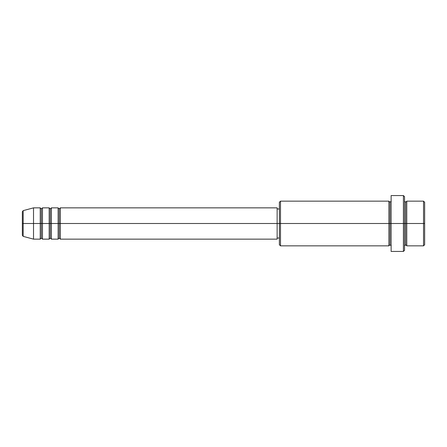 <?xml version="1.0" encoding="UTF-8"?>
<svg xmlns="http://www.w3.org/2000/svg" width="447" height="447" viewBox="0 0 447 447"><rect width="100%" height="100%" fill="white"/><g stroke="black" fill="none" stroke-linecap="round" stroke-linejoin="round"><path stroke-width="0.67" d="M22.35 223.5L22.35 235.295L22.35 223.5L23.177 223.5L22.35 223.5L22.35 211.705L22.35 223.5M22.35 211.705L23.177 210.626L23.177 223.5L33.525 223.5L23.177 223.5L23.177 210.626L33.525 207.855L33.525 223.5L33.525 207.855L40.23 207.855L40.23 223.5L33.525 223.5L40.23 223.5L40.23 239.145L40.23 223.5L41.347 223.5L40.23 223.5L40.23 207.855L41.347 208.972L41.347 223.5L41.347 208.972L42.465 207.855L42.465 223.5L41.347 223.5L41.347 238.027L40.23 239.145L33.525 239.145L33.525 223.5L33.525 239.145L23.177 236.374L23.177 223.5L23.177 236.374L22.35 235.295M277.14 207.855L277.14 223.5L277.14 207.855L60.345 207.855L60.345 223.5L59.227 223.5L59.227 208.972L59.227 223.5L58.11 223.5L58.11 207.855L51.405 207.855L51.405 223.5L50.287 223.5L50.287 208.972L50.287 223.5L49.17 223.5L49.17 207.855L42.465 207.855L42.465 239.145L42.465 223.5L49.17 223.5L41.347 223.5L41.347 238.027L42.465 239.145L49.17 239.145L49.17 207.855L50.287 208.972L51.405 207.855L51.405 239.145L51.405 223.5L58.11 223.5L50.287 223.5L50.287 238.027L50.287 223.5L49.17 223.5L49.17 239.145L50.287 238.027L51.405 239.145L58.11 239.145L58.11 207.855L59.227 208.972L60.345 207.855L60.345 239.145L60.345 223.5L277.14 223.5L59.227 223.5L59.227 238.027L59.227 223.5L58.11 223.5L58.11 239.145L59.227 238.027L60.345 239.145L277.14 239.145L277.14 223.5L279.375 223.5L279.375 244.732L279.375 223.5L277.14 223.5L277.14 239.145M404.535 201.15L405.652 202.267L406.77 201.15L406.77 223.5L424.65 223.5L424.65 202.267L424.65 244.732L424.65 223.5L423.532 223.5L423.532 245.85L423.532 223.5L406.77 223.5L406.77 201.15L406.77 223.5L405.652 223.5L405.652 202.267L405.652 223.5L403.417 223.5L403.417 251.438L403.417 223.5L390.007 223.5L390.007 202.267L390.007 223.5L388.89 223.5L388.89 201.15L388.89 223.5L279.375 223.5L279.375 202.267L279.375 223.5L280.493 223.5L280.493 245.85L280.493 223.5L388.89 223.5L388.89 201.15L280.493 201.15L280.493 223.5L280.493 201.15L279.375 202.267M404.535 250.32L404.535 223.5L404.535 250.32L403.417 251.438L391.125 251.438L391.125 223.5L391.125 251.438M391.125 245.85L390.007 244.732L388.89 245.85L388.89 223.5L390.007 223.5L390.007 244.732L390.007 202.267L390.007 223.5L391.125 223.5L391.125 195.562L391.125 223.5L404.535 223.5L404.535 196.68L404.535 223.5L405.652 223.5L405.652 202.267L405.652 244.732L405.652 223.5L405.652 244.732L405.652 223.5L406.77 223.5L406.77 245.85L423.532 245.85L424.65 244.732M423.532 223.5L423.532 201.15L423.532 223.5M403.417 223.5L403.417 195.562L403.417 223.5M388.89 223.5L388.89 245.85L388.89 223.5M406.77 223.5L406.77 245.85L406.77 223.5M388.89 245.85L280.493 245.85L279.375 244.732M391.125 201.15L390.007 202.267L388.89 201.15M279.375 238.027L277.14 238.027M424.65 202.267L423.532 201.15L406.77 201.15M404.535 196.68L403.417 195.562L391.125 195.562M279.375 208.972L277.14 208.972M406.77 245.85L405.652 244.732L404.535 245.85"/></g></svg>
